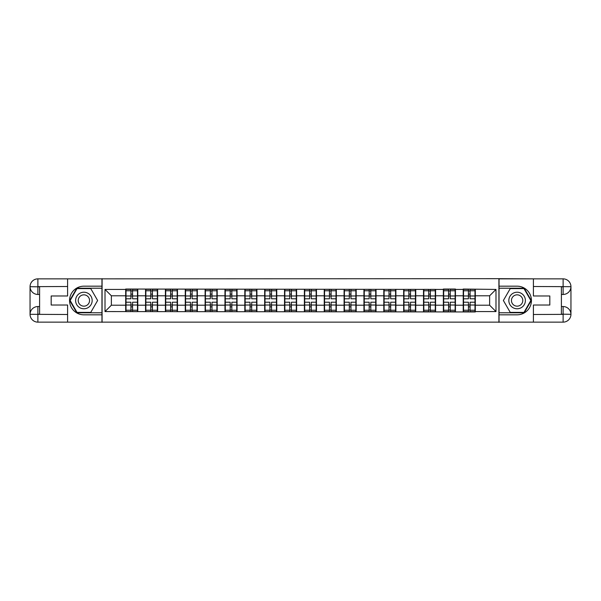 <?xml version="1.0" encoding="UTF-8"?>
<svg xmlns="http://www.w3.org/2000/svg" width="601" height="601" viewBox="0 0 601 601"><rect width="100%" height="100%" fill="white"/><g stroke="black" fill="none" stroke-linecap="round" stroke-linejoin="round"><path stroke-width="0.9" d="M64.157 322.136L536.843 322.136M536.843 278.864L498.913 278.676L498.913 322.324M498.913 278.676L64.157 278.864M102.087 322.324L102.087 278.676M489.627 305.21L489.627 295.79L475.308 295.79L475.308 305.21L489.627 305.21L495.99 311.573L495.99 289.427L463.213 289.043L463.213 295.79L455.453 295.79L455.453 305.21L463.213 305.21L463.213 295.79M495.99 311.573L475.308 311.573L475.308 311.957L105.01 311.573L105.01 289.427L125.692 289.427L125.692 295.79L111.373 295.79L111.373 305.21L125.692 305.21L125.692 295.79M463.213 289.427L455.453 289.427L455.453 289.043L443.358 289.043L443.358 289.427L125.692 289.043L125.692 289.427M463.213 305.21L463.213 311.573M455.453 305.21L455.453 311.573M455.453 289.427L455.453 295.79M435.597 305.21L443.358 305.21L443.358 295.79L435.597 295.79L435.597 311.573M443.358 305.21L443.358 311.573M443.358 289.427L443.358 295.79M435.597 289.427L435.597 295.79M415.742 305.21L423.51 305.21L423.51 295.79L415.742 295.79L415.742 311.573M423.51 305.21L423.51 311.573M423.51 289.427L423.51 295.79M415.742 289.427L415.742 295.79M395.886 305.21L403.654 305.21L403.654 295.79L395.886 295.79L395.886 311.573M403.654 305.21L403.654 311.573M403.654 289.427L403.654 295.79M395.886 289.427L395.886 295.79M376.038 305.21L383.799 305.21L383.799 295.79L376.038 295.79L376.038 311.573M383.799 305.21L383.799 311.573M383.799 289.427L383.799 295.79M376.038 289.427L376.038 295.79M356.183 305.21L363.943 305.21L363.943 295.79L356.183 295.79L356.183 311.573M363.943 305.21L363.943 311.573M363.943 289.427L363.943 295.79M356.183 289.427L356.183 295.79M336.327 305.21L344.088 305.21L344.088 295.79L336.327 295.79L336.327 311.573M344.088 305.21L344.088 311.573M344.088 289.427L344.088 295.79M336.327 289.427L336.327 295.79M316.472 305.21L324.24 305.21L324.24 295.79L316.472 295.79L316.472 311.573M324.24 305.21L324.24 311.573M324.24 289.427L324.24 295.79M316.472 289.427L316.472 295.79M296.616 305.21L304.384 305.21L304.384 295.79L296.616 295.79L296.616 311.573M304.384 305.21L304.384 311.573M304.384 289.427L304.384 295.79M296.616 289.427L296.616 295.79M276.76 305.21L284.528 305.21L284.528 295.79L276.76 295.79L276.76 311.573M284.528 305.21L284.528 311.573M284.528 289.427L284.528 295.79M276.76 289.427L276.76 295.79M256.912 305.21L264.673 305.21L264.673 295.79L256.912 295.79L256.912 311.573M264.673 305.21L264.673 311.573M264.673 289.427L264.673 295.79M256.912 289.427L256.912 295.79M237.057 305.21L244.817 305.21L244.817 295.79L237.057 295.79L237.057 311.573M244.817 305.21L244.817 311.573M244.817 289.427L244.817 295.79M237.057 289.427L237.057 295.79M217.201 305.21L224.962 305.21L224.962 295.79L217.201 295.79L217.201 311.573M224.962 305.21L224.962 311.573M224.962 289.427L224.962 295.79M217.201 289.427L217.201 295.79M197.346 305.21L205.114 305.21L205.114 295.79L197.346 295.79L197.346 311.573M205.114 305.21L205.114 311.573M205.114 289.427L205.114 295.79M197.346 289.427L197.346 295.79M177.49 305.21L185.258 305.21L185.258 295.79L177.49 295.79L177.49 311.573M185.258 305.21L185.258 311.573M185.258 289.427L185.258 295.79M177.49 289.427L177.49 295.79M157.642 305.21L165.403 305.21L165.403 295.79L157.642 295.79L157.642 311.573M165.403 305.21L165.403 311.573M165.403 289.427L165.403 295.79M157.642 289.427L157.642 295.79M137.787 305.21L145.547 305.21L145.547 295.79L137.787 295.79L137.787 311.573M145.547 305.21L145.547 311.573M145.547 289.427L145.547 295.79M137.787 289.427L137.787 295.79M125.692 305.21L125.692 311.573M111.373 305.21L105.01 311.573M105.01 289.427L111.373 295.79M475.308 305.21L475.308 311.573M475.308 289.427L475.308 295.79M495.99 289.427L489.627 295.79M126.015 295.985L130.913 295.985L130.913 289.366L126.015 289.366L126.015 302.22L130.913 302.22L130.913 305.015L132.566 305L132.566 302.22L137.464 302.22L137.464 289.366L132.566 289.366L132.566 290.764L137.464 290.764M130.913 294.144L132.566 294.144M132.566 290.952L130.913 290.952M126.015 298.78L130.913 298.78L130.913 295.985L132.566 296L132.566 298.78L137.464 298.78M126.015 290.764L130.913 290.764M130.913 310.048L132.566 310.048M130.913 306.856L132.566 306.856M126.015 311.634L130.913 311.634L130.913 310.236L126.015 310.236L126.015 311.634M126.015 302.22L126.015 305.015L130.913 305.015L130.913 310.236M126.015 305.015L126.015 310.236M137.464 302.22L137.464 311.634L132.566 311.634L132.566 310.236L137.464 310.236M137.464 305.015L132.566 305.015L132.566 310.236M137.464 295.985L132.566 295.985L132.566 290.764M145.863 295.985L150.768 295.985L150.768 289.366L145.863 289.366L145.863 302.22L150.768 302.22L150.768 305.015L152.421 305L152.421 302.22L157.319 302.22L157.319 289.366L152.421 289.366L152.421 290.764L157.319 290.764M150.768 294.144L152.421 294.144M152.421 290.952L150.768 290.952M145.863 298.78L150.768 298.78L150.768 295.985L152.421 296L152.421 298.78L157.319 298.78M145.863 290.764L150.768 290.764M150.768 310.048L152.421 310.048M150.768 306.856L152.421 306.856M145.863 311.634L150.768 311.634L150.768 310.236L145.863 310.236L145.863 311.634M145.863 302.22L145.863 305.015L150.768 305.015L150.768 310.236M145.863 305.015L145.863 310.236M157.319 302.22L157.319 311.634L152.421 311.634L152.421 310.236L157.319 310.236M157.319 305.015L152.421 305.015L152.421 310.236M157.319 295.985L152.421 295.985L152.421 290.764M165.718 295.985L170.624 295.985L170.624 289.366L165.718 289.366L165.718 302.22L170.624 302.22L170.624 305.015L172.277 305L172.277 302.22L177.175 302.22L177.175 289.366L172.277 289.366L172.277 290.764L177.175 290.764M170.624 294.144L172.277 294.144M172.277 290.952L170.624 290.952M165.718 298.78L170.624 298.78L170.624 295.985L172.277 296L172.277 298.78L177.175 298.78M165.718 290.764L170.624 290.764M170.624 310.048L172.277 310.048M170.624 306.856L172.277 306.856M165.718 311.634L170.624 311.634L170.624 310.236L165.718 310.236L165.718 311.634M165.718 302.22L165.718 305.015L170.624 305.015L170.624 310.236M165.718 305.015L165.718 310.236M177.175 302.22L177.175 311.634L172.277 311.634L172.277 310.236L177.175 310.236M177.175 305.015L172.277 305.015L172.277 310.236M177.175 295.985L172.277 295.985L172.277 290.764M185.574 295.985L190.472 295.985L190.472 289.366L185.574 289.366L185.574 302.22L190.472 302.22L190.472 305.015L192.132 305L192.132 302.22L197.03 302.22L197.03 289.366L192.132 289.366L192.132 290.764L197.03 290.764M190.472 294.144L192.132 294.144M192.132 290.952L190.472 290.952M185.574 298.78L190.472 298.78L190.472 295.985L192.132 296L192.132 298.78L197.03 298.78M185.574 290.764L190.472 290.764M190.472 310.048L192.132 310.048M190.472 306.856L192.132 306.856M185.574 311.634L190.472 311.634L190.472 310.236L185.574 310.236L185.574 311.634M185.574 302.22L185.574 305.015L190.472 305.015L190.472 310.236M185.574 305.015L185.574 310.236M197.03 302.22L197.03 311.634L192.132 311.634L192.132 310.236L197.03 310.236M197.03 305.015L192.132 305.015L192.132 310.236M197.03 295.985L192.132 295.985L192.132 290.764M205.429 295.985L210.327 295.985L210.327 289.366L205.429 289.366L205.429 302.22L210.327 302.22L210.327 305.015L211.98 305L211.98 302.22L216.886 302.22L216.886 289.366L211.98 289.366L211.98 290.764L216.886 290.764M210.327 294.144L211.98 294.144M211.98 290.952L210.327 290.952M205.429 298.78L210.327 298.78L210.327 295.985L211.98 296L211.98 298.78L216.886 298.78M205.429 290.764L210.327 290.764M210.327 310.048L211.98 310.048M210.327 306.856L211.98 306.856M205.429 311.634L210.327 311.634L210.327 310.236L205.429 310.236L205.429 311.634M205.429 302.22L205.429 305.015L210.327 305.015L210.327 310.236M205.429 305.015L205.429 310.236M216.886 302.22L216.886 311.634L211.98 311.634L211.98 310.236L216.886 310.236M216.886 305.015L211.98 305.015L211.98 310.236M216.886 295.985L211.98 295.985L211.98 290.764M225.285 295.985L230.183 295.985L230.183 289.366L225.285 289.366L225.285 302.22L230.183 302.22L230.183 305.015L231.836 305L231.836 302.22L236.734 302.22L236.734 289.366L231.836 289.366L231.836 290.764L236.734 290.764M230.183 294.144L231.836 294.144M231.836 290.952L230.183 290.952M225.285 298.78L230.183 298.78L230.183 295.985L231.836 296L231.836 298.78L236.734 298.78M225.285 290.764L230.183 290.764M230.183 310.048L231.836 310.048M230.183 306.856L231.836 306.856M225.285 311.634L230.183 311.634L230.183 310.236L225.285 310.236L225.285 311.634M225.285 302.22L225.285 305.015L230.183 305.015L230.183 310.236M225.285 305.015L225.285 310.236M236.734 302.22L236.734 311.634L231.836 311.634L231.836 310.236L236.734 310.236M236.734 305.015L231.836 305.015L231.836 310.236M236.734 295.985L231.836 295.985L231.836 290.764M79.753 307.667A8.271 8.271 0 0 0 91.052 304.639A8.271 8.271 0 0 0 88.024 293.333A8.271 8.271 0 0 0 76.718 296.361A8.271 8.271 0 0 0 79.753 307.667M81.052 305.406A5.664 5.664 0 0 0 88.79 303.332A5.664 5.664 0 0 0 86.717 295.594A5.664 5.664 0 0 0 78.979 297.668A5.664 5.664 0 0 0 81.052 305.406M77.018 288.6L90.759 288.6L97.625 300.5L90.759 312.4L77.018 312.4L70.144 300.5L77.018 288.6M512.976 307.667A8.271 8.271 0 0 0 524.282 304.639A8.271 8.271 0 0 0 521.247 293.333A8.271 8.271 0 0 0 509.948 296.361A8.271 8.271 0 0 0 512.976 307.667M514.283 305.406A5.664 5.664 0 0 0 522.021 303.332A5.664 5.664 0 0 0 519.948 295.594A5.664 5.664 0 0 0 512.21 297.668A5.664 5.664 0 0 0 514.283 305.406M510.241 288.6L523.982 288.6L530.856 300.5L523.982 312.4L510.241 312.4L503.375 300.5L510.241 288.6M39.598 294.452L37.878 294.452A7.828 7.828 0 0 1 30.05 286.692A7.828 7.828 0 0 1 37.878 278.864L101.96 278.864L101.96 286.181L83.885 286.181A14.319 14.319 0 0 0 69.566 300.5A14.319 14.319 0 0 0 83.885 314.819L101.96 314.819L101.96 322.136L37.878 322.136A7.828 7.828 0 0 1 30.05 314.308A7.828 7.828 0 0 1 37.878 306.548L39.598 306.548M101.96 314.819L101.96 286.181M67.597 278.864L67.597 295.985L51.175 295.985L51.175 305.015L67.597 305.015L67.597 322.136M37.878 294.452A7.828 7.828 0 0 1 30.05 286.692L37.878 286.82L37.878 294.452A7.828 7.828 0 0 1 30.05 286.692L30.05 314.308L67.597 314.503M37.878 314.503L37.878 322.136A7.828 7.828 0 0 1 30.05 314.308A7.828 7.828 0 0 1 37.878 306.548L37.878 314.18L39.598 314.18L39.598 286.82L37.878 286.82M101.96 288.217L76.793 288.217L69.701 300.5L76.793 312.783L101.96 312.783M561.402 306.548L563.122 306.548A7.828 7.828 0 0 1 570.95 314.308A7.828 7.828 0 0 1 563.122 322.136L499.04 322.136L499.04 314.819L517.115 314.819A14.319 14.319 0 0 0 531.434 300.5A14.319 14.319 0 0 0 517.115 286.181L499.04 286.181L499.04 278.864L563.122 278.864A7.828 7.828 0 0 1 570.95 286.692A7.828 7.828 0 0 1 563.122 294.452L561.402 294.452M499.04 286.181L499.04 314.819M533.403 322.136L533.403 305.015L549.825 305.015L549.825 295.985L533.403 295.985L533.403 278.864M563.122 306.548A7.828 7.828 0 0 1 570.95 314.308L563.122 314.18L563.122 306.548A7.828 7.828 0 0 1 570.95 314.308L570.95 286.692L533.403 286.497M563.122 286.497L563.122 278.864A7.828 7.828 0 0 1 570.95 286.692A7.828 7.828 0 0 1 563.122 294.452L563.122 286.82L561.402 286.82L561.402 314.18L563.122 314.18M499.04 312.783L524.207 312.783L531.299 300.5L524.207 288.217L499.04 288.217M245.14 295.985L250.039 295.985L250.039 289.366L245.14 289.366L245.14 302.22L250.039 302.22L250.039 305.015L251.691 305L251.691 302.22L256.589 302.22L256.589 289.366L251.691 289.366L251.691 290.764L256.589 290.764M250.039 294.144L251.691 294.144M251.691 290.952L250.039 290.952M245.14 298.78L250.039 298.78L250.039 295.985L251.691 296L251.691 298.78L256.589 298.78M245.14 290.764L250.039 290.764M250.039 310.048L251.691 310.048M250.039 306.856L251.691 306.856M245.14 311.634L250.039 311.634L250.039 310.236L245.14 310.236L245.14 311.634M245.14 302.22L245.14 305.015L250.039 305.015L250.039 310.236M245.14 305.015L245.14 310.236M256.589 302.22L256.589 311.634L251.691 311.634L251.691 310.236L256.589 310.236M256.589 305.015L251.691 305.015L251.691 310.236M256.589 295.985L251.691 295.985L251.691 290.764M264.988 295.985L269.894 295.985L269.894 289.366L264.988 289.366L264.988 302.22L269.894 302.22L269.894 305.015L271.547 305L271.547 302.22L276.445 302.22L276.445 289.366L271.547 289.366L271.547 290.764L276.445 290.764M269.894 294.144L271.547 294.144M271.547 290.952L269.894 290.952M264.988 298.78L269.894 298.78L269.894 295.985L271.547 296L271.547 298.78L276.445 298.78M264.988 290.764L269.894 290.764M269.894 310.048L271.547 310.048M269.894 306.856L271.547 306.856M264.988 311.634L269.894 311.634L269.894 310.236L264.988 310.236L264.988 311.634M264.988 302.22L264.988 305.015L269.894 305.015L269.894 310.236M264.988 305.015L264.988 310.236M276.445 302.22L276.445 311.634L271.547 311.634L271.547 310.236L276.445 310.236M276.445 305.015L271.547 305.015L271.547 310.236M276.445 295.985L271.547 295.985L271.547 290.764M284.844 295.985L289.742 295.985L289.742 289.366L284.844 289.366L284.844 302.22L289.742 302.22L289.742 305.015L291.402 305L291.402 302.22L296.301 302.22L296.301 289.366L291.402 289.366L291.402 290.764L296.301 290.764M289.742 294.144L291.402 294.144M291.402 290.952L289.742 290.952M284.844 298.78L289.742 298.78L289.742 295.985L291.402 296L291.402 298.78L296.301 298.78M284.844 290.764L289.742 290.764M289.742 310.048L291.402 310.048M289.742 306.856L291.402 306.856M284.844 311.634L289.742 311.634L289.742 310.236L284.844 310.236L284.844 311.634M284.844 302.22L284.844 305.015L289.742 305.015L289.742 310.236M284.844 305.015L284.844 310.236M296.301 302.22L296.301 311.634L291.402 311.634L291.402 310.236L296.301 310.236M296.301 305.015L291.402 305.015L291.402 310.236M296.301 295.985L291.402 295.985L291.402 290.764M304.699 295.985L309.598 295.985L309.598 289.366L304.699 289.366L304.699 302.22L309.598 302.22L309.598 305.015L311.258 305L311.258 302.22L316.156 302.22L316.156 289.366L311.258 289.366L311.258 290.764L316.156 290.764M309.598 294.144L311.258 294.144M311.258 290.952L309.598 290.952M304.699 298.78L309.598 298.78L309.598 295.985L311.258 296L311.258 298.78L316.156 298.78M304.699 290.764L309.598 290.764M309.598 310.048L311.258 310.048M309.598 306.856L311.258 306.856M304.699 311.634L309.598 311.634L309.598 310.236L304.699 310.236L304.699 311.634M304.699 302.22L304.699 305.015L309.598 305.015L309.598 310.236M304.699 305.015L304.699 310.236M316.156 302.22L316.156 311.634L311.258 311.634L311.258 310.236L316.156 310.236M316.156 305.015L311.258 305.015L311.258 310.236M316.156 295.985L311.258 295.985L311.258 290.764M324.555 295.985L329.453 295.985L329.453 289.366L324.555 289.366L324.555 302.22L329.453 302.22L329.453 305.015L331.106 305L331.106 302.22L336.012 302.22L336.012 289.366L331.106 289.366L331.106 290.764L336.012 290.764M329.453 294.144L331.106 294.144M331.106 290.952L329.453 290.952M324.555 298.78L329.453 298.78L329.453 295.985L331.106 296L331.106 298.78L336.012 298.78M324.555 290.764L329.453 290.764M329.453 310.048L331.106 310.048M329.453 306.856L331.106 306.856M324.555 311.634L329.453 311.634L329.453 310.236L324.555 310.236L324.555 311.634M324.555 302.22L324.555 305.015L329.453 305.015L329.453 310.236M324.555 305.015L324.555 310.236M336.012 302.22L336.012 311.634L331.106 311.634L331.106 310.236L336.012 310.236M336.012 305.015L331.106 305.015L331.106 310.236M336.012 295.985L331.106 295.985L331.106 290.764M344.411 295.985L349.309 295.985L349.309 289.366L344.411 289.366L344.411 302.22L349.309 302.22L349.309 305.015L350.961 305L350.961 302.22L355.86 302.22L355.86 289.366L350.961 289.366L350.961 290.764L355.86 290.764M349.309 294.144L350.961 294.144M350.961 290.952L349.309 290.952M344.411 298.78L349.309 298.78L349.309 295.985L350.961 296L350.961 298.78L355.86 298.78M344.411 290.764L349.309 290.764M349.309 310.048L350.961 310.048M349.309 306.856L350.961 306.856M344.411 311.634L349.309 311.634L349.309 310.236L344.411 310.236L344.411 311.634M344.411 302.22L344.411 305.015L349.309 305.015L349.309 310.236M344.411 305.015L344.411 310.236M355.86 302.22L355.86 311.634L350.961 311.634L350.961 310.236L355.86 310.236M355.86 305.015L350.961 305.015L350.961 310.236M355.86 295.985L350.961 295.985L350.961 290.764M364.266 295.985L369.164 295.985L369.164 289.366L364.266 289.366L364.266 302.22L369.164 302.22L369.164 305.015L370.817 305L370.817 302.22L375.715 302.22L375.715 289.366L370.817 289.366L370.817 290.764L375.715 290.764M369.164 294.144L370.817 294.144M370.817 290.952L369.164 290.952M364.266 298.78L369.164 298.78L369.164 295.985L370.817 296L370.817 298.78L375.715 298.78M364.266 290.764L369.164 290.764M369.164 310.048L370.817 310.048M369.164 306.856L370.817 306.856M364.266 311.634L369.164 311.634L369.164 310.236L364.266 310.236L364.266 311.634M364.266 302.22L364.266 305.015L369.164 305.015L369.164 310.236M364.266 305.015L364.266 310.236M375.715 302.22L375.715 311.634L370.817 311.634L370.817 310.236L375.715 310.236M375.715 305.015L370.817 305.015L370.817 310.236M375.715 295.985L370.817 295.985L370.817 290.764M384.114 295.985L389.02 295.985L389.02 289.366L384.114 289.366L384.114 302.22L389.02 302.22L389.02 305.015L390.673 305L390.673 302.22L395.571 302.22L395.571 289.366L390.673 289.366L390.673 290.764L395.571 290.764M389.02 294.144L390.673 294.144M390.673 290.952L389.02 290.952M384.114 298.78L389.02 298.78L389.02 295.985L390.673 296L390.673 298.78L395.571 298.78M384.114 290.764L389.02 290.764M389.02 310.048L390.673 310.048M389.02 306.856L390.673 306.856M384.114 311.634L389.02 311.634L389.02 310.236L384.114 310.236L384.114 311.634M384.114 302.22L384.114 305.015L389.02 305.015L389.02 310.236M384.114 305.015L384.114 310.236M395.571 302.22L395.571 311.634L390.673 311.634L390.673 310.236L395.571 310.236M395.571 305.015L390.673 305.015L390.673 310.236M395.571 295.985L390.673 295.985L390.673 290.764M403.97 295.985L408.868 295.985L408.868 289.366L403.97 289.366L403.97 302.22L408.868 302.22L408.868 305.015L410.528 305L410.528 302.22L415.426 302.22L415.426 289.366L410.528 289.366L410.528 290.764L415.426 290.764M408.868 294.144L410.528 294.144M410.528 290.952L408.868 290.952M403.97 298.78L408.868 298.78L408.868 295.985L410.528 296L410.528 298.78L415.426 298.78M403.97 290.764L408.868 290.764M408.868 310.048L410.528 310.048M408.868 306.856L410.528 306.856M403.97 311.634L408.868 311.634L408.868 310.236L403.97 310.236L403.97 311.634M403.97 302.22L403.97 305.015L408.868 305.015L408.868 310.236M403.97 305.015L403.97 310.236M415.426 302.22L415.426 311.634L410.528 311.634L410.528 310.236L415.426 310.236M415.426 305.015L410.528 305.015L410.528 310.236M415.426 295.985L410.528 295.985L410.528 290.764M423.825 295.985L428.723 295.985L428.723 289.366L423.825 289.366L423.825 302.22L428.723 302.22L428.723 305.015L430.376 305L430.376 302.22L435.282 302.22L435.282 289.366L430.376 289.366L430.376 290.764L435.282 290.764M428.723 294.144L430.376 294.144M430.376 290.952L428.723 290.952M423.825 298.78L428.723 298.78L428.723 295.985L430.376 296L430.376 298.78L435.282 298.78M423.825 290.764L428.723 290.764M428.723 310.048L430.376 310.048M428.723 306.856L430.376 306.856M423.825 311.634L428.723 311.634L428.723 310.236L423.825 310.236L423.825 311.634M423.825 302.22L423.825 305.015L428.723 305.015L428.723 310.236M423.825 305.015L423.825 310.236M435.282 302.22L435.282 311.634L430.376 311.634L430.376 310.236L435.282 310.236M435.282 305.015L430.376 305.015L430.376 310.236M435.282 295.985L430.376 295.985L430.376 290.764M443.681 295.985L448.579 295.985L448.579 289.366L443.681 289.366L443.681 302.22L448.579 302.22L448.579 305.015L450.232 305L450.232 302.22L455.137 302.22L455.137 289.366L450.232 289.366L450.232 290.764L455.137 290.764M448.579 294.144L450.232 294.144M450.232 290.952L448.579 290.952M443.681 298.78L448.579 298.78L448.579 295.985L450.232 296L450.232 298.78L455.137 298.78M443.681 290.764L448.579 290.764M448.579 310.048L450.232 310.048M448.579 306.856L450.232 306.856M443.681 311.634L448.579 311.634L448.579 310.236L443.681 310.236L443.681 311.634M443.681 302.22L443.681 305.015L448.579 305.015L448.579 310.236M443.681 305.015L443.681 310.236M455.137 302.22L455.137 311.634L450.232 311.634L450.232 310.236L455.137 310.236M455.137 305.015L450.232 305.015L450.232 310.236M455.137 295.985L450.232 295.985L450.232 290.764M463.536 295.985L468.434 295.985L468.434 289.366L463.536 289.366L463.536 302.22L468.434 302.22L468.434 305.015L470.087 305L470.087 302.22L474.985 302.22L474.985 289.366L470.087 289.366L470.087 290.764L474.985 290.764M468.434 294.144L470.087 294.144M470.087 290.952L468.434 290.952M463.536 298.78L468.434 298.78L468.434 295.985L470.087 296L470.087 298.78L474.985 298.78M463.536 290.764L468.434 290.764M468.434 310.048L470.087 310.048M468.434 306.856L470.087 306.856M463.536 311.634L468.434 311.634L468.434 310.236L463.536 310.236L463.536 311.634M463.536 302.22L463.536 305.015L468.434 305.015L468.434 310.236M463.536 305.015L463.536 310.236M474.985 302.22L474.985 311.634L470.087 311.634L470.087 310.236L474.985 310.236M474.985 305.015L470.087 305.015L470.087 310.236M474.985 295.985L470.087 295.985L470.087 290.764M67.597 286.497L37.698 286.639M30.05 314.308A7.828 7.828 0 0 1 37.878 306.548M30.05 286.692A7.828 7.828 0 0 1 37.878 278.864L37.878 286.497M533.403 314.503L563.302 314.361M570.95 286.692A7.828 7.828 0 0 1 563.122 294.452M570.95 314.308A7.828 7.828 0 0 1 563.122 322.136L563.122 314.503"/></g></svg>
